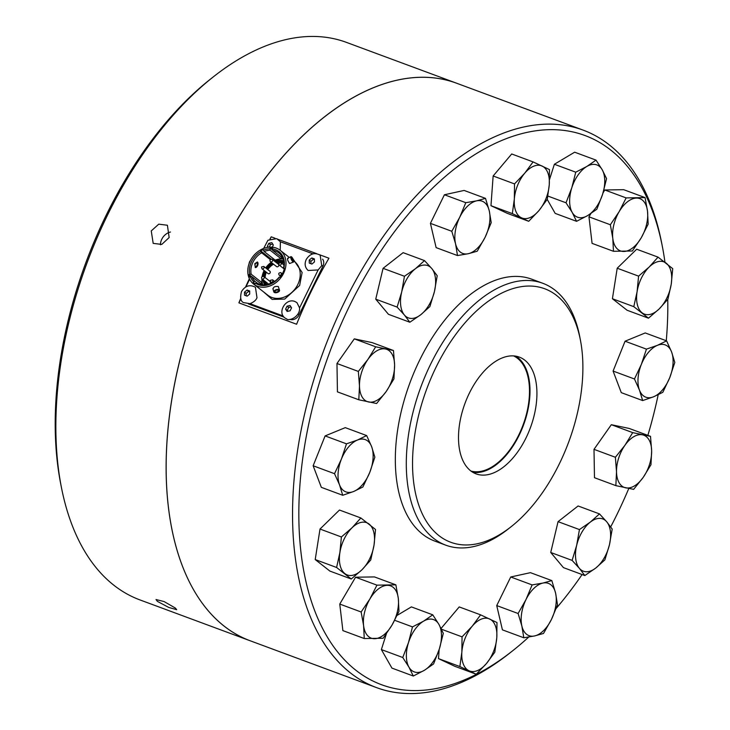 <?xml version="1.0" encoding="UTF-8"?>
<svg xmlns="http://www.w3.org/2000/svg" width="730" height="730" viewBox="0 0 730 730"><rect width="100%" height="100%" fill="white"/><g stroke="black" fill="none" stroke-linecap="round" stroke-linejoin="round"><path stroke-width="1.09" d="M366.661 435.573L345.281 427.643L325.115 435.91L346.495 443.84L357.472 440.035L366.661 435.573L371.652 446.696L374.855 457.153L369.763 472.41A27.877 15.631 -69.7 0 1 368.294 475.732A27.877 15.631 -69.7 0 1 353.694 491.473A27.877 15.631 -69.7 0 1 343.456 490.514A27.877 15.631 -69.7 0 1 339.514 484.811A27.877 15.631 -69.7 0 1 341.403 459.097L346.495 443.84M342.717 495.278L339.514 484.811L334.523 473.688L341.403 459.097A27.877 15.631 -69.7 0 1 357.472 440.035A27.877 15.631 -69.7 0 1 371.652 446.696A27.877 15.631 -69.7 0 1 369.763 472.41L362.883 487.001L353.694 491.473L342.717 495.278L321.337 487.348L313.143 465.767L325.115 435.91M528.712 637.053A292.812 164.159 -69.7 0 1 512.597 650.832A292.812 164.159 -69.7 0 1 355.857 670.25A292.812 164.159 -69.7 0 1 349.816 305.368A292.812 164.159 -69.7 0 1 610.709 150.033A292.812 164.159 -69.7 0 1 662.402 246.722A292.812 164.159 -69.7 0 1 664.948 262.179M667.749 299.409A292.812 164.159 -69.7 0 1 666.271 340.746M658.186 394.738A292.812 164.159 -69.7 0 1 647.857 435.372M628.795 488.461A292.812 164.159 -69.7 0 1 610.691 526.887M582.093 574.537A292.812 164.159 -69.7 0 1 556.233 608.364M542.782 283.276L531.823 279.216A139.64 78.283 110.3 0 0 419.631 360.173A139.64 78.283 110.3 0 0 434.742 541.076L445.711 545.146A139.64 78.283 -69.7 0 1 430.6 364.243A139.64 78.283 -69.7 0 1 542.782 283.276A139.64 78.283 -69.7 0 1 579.666 336.274L580.405 340.052A135.178 75.783 -69.7 0 1 559.326 463.869A135.178 75.783 -69.7 0 1 511.246 526.613A135.178 75.783 -69.7 0 1 422.305 513.883A135.178 75.783 -69.7 0 1 436.093 367.126A135.178 75.783 -69.7 0 1 519.587 286.963A135.178 75.783 -69.7 0 1 580.405 340.052M376.954 585.15L395.87 584.849L374.481 576.919L355.565 577.22L339.769 604.066L342.881 630.611L364.261 638.54L363.604 625.601L361.149 611.995L369.946 598.901L376.954 585.15L355.565 577.22M386.38 633.813L381.37 649.572L402.75 657.502L408.517 642.528L412.487 626.897L423.519 621.193L432.762 614.824L411.382 606.895L397.147 615.372M381.37 649.572L391.919 668.096L413.299 676.026L408.919 667.092L402.75 657.502M439.15 649.563L438.493 658.624L459.873 666.554L461.862 652.036L462.053 636.852L472.228 626.185L480.605 614.842L459.225 606.922L441.075 628.448M438.493 658.624L454.863 666.317L476.243 674.237L459.873 666.554M518.108 613.501L526.011 599.54L532.115 584.913L542.864 583.078L551.825 580.587L530.445 572.667L510.735 576.983L496.728 605.581L502.423 629.853L523.811 637.774L521.85 625.975L518.108 613.501L496.728 605.581M572.11 560.403L576.673 545.319L579.438 529.578L590.36 522.069L599.485 513.902L578.105 505.981L558.058 521.649L550.73 552.473L563.451 567.63L584.83 575.55L579.374 568.314L572.11 560.403L550.73 552.473M594.001 449.342L594.476 477.703L615.855 485.633L616.512 471.781L615.381 457.263L594.001 449.342L611.329 424.705L629.132 428.428L650.512 436.348L651.644 450.866L650.977 464.718L643.212 477.365L633.649 489.355L615.855 485.633M613.091 371.059L621.285 392.649L642.665 400.569L639.462 390.112L634.47 378.989L613.091 371.059L625.062 341.211L645.229 332.944L666.609 340.864L671.609 351.988L674.803 362.454L669.72 377.711L662.831 392.302L653.642 396.773L642.665 400.569M612.415 298.734L627.088 310.25L648.468 318.18L633.795 306.664L612.415 298.734L617.206 268.211L636.679 249.213L658.058 257.133L672.731 268.649L671.226 284.244L667.932 299.172L659.099 309.009L648.468 318.18M588.964 216.828L592.076 243.373L613.465 251.293L612.798 238.354L610.344 224.749L588.964 216.828L590.898 213.543M610.344 224.749L619.149 211.663L626.148 197.903L645.064 197.602L623.685 189.681L604.769 189.982L603.017 192.948M490.961 205.687L507.341 213.37L528.721 221.299L512.341 213.607L490.961 205.687L493.142 175.985L511.703 153.975L533.082 161.905L549.453 169.588L549.261 184.772L547.272 199.29L538.895 210.623L528.721 221.299M547.208 199.39L555.183 213.388L576.563 221.318L572.183 212.384L566.015 202.794L547.865 196.06M566.015 202.794L571.782 187.829L575.751 172.189L586.783 166.486L596.027 160.116L574.647 152.196L554.371 164.268L549.526 179.48M375.74 299.163L388.46 314.311L409.84 322.24L404.374 314.995L397.12 307.084L375.74 299.163L383.067 268.339L403.115 252.662L424.495 260.592L431.749 268.494L437.215 275.739L434.45 291.489L429.888 306.563L420.763 314.73L409.84 322.24M430.417 223.353L436.12 247.625L457.5 255.555L455.547 243.747L451.797 231.282L430.417 223.353L444.424 194.764L464.134 190.439L485.514 198.368L489.264 210.833L491.217 222.641L485.112 237.268L477.21 251.23L468.258 253.721L457.5 255.555M336.968 363.504L337.433 391.864L358.813 399.784L359.479 385.942L358.348 371.424L336.968 363.504L354.296 338.857L375.676 346.786L393.47 350.51L372.09 342.589L354.296 338.857M315.214 559.563L329.887 571.079L351.267 579.009L336.594 567.484L315.214 559.563L320.014 529.04L341.394 536.97L352.024 527.799L360.857 517.962L339.477 510.033L320.014 529.04M334.523 473.688L313.143 465.767M626.148 197.903L604.769 189.982M599.485 513.902L606.739 521.813L612.205 529.058L609.44 544.799L604.878 559.883L595.753 568.049L584.83 575.55M395.87 584.849L398.315 598.454L398.981 611.393L391.974 625.145L383.177 638.239L364.261 638.54M336.594 567.484L339.888 552.564L341.394 536.97M462.053 636.852L441.458 629.223M358.348 371.424L367.911 359.443L375.676 346.786M579.438 529.578L558.058 521.649M532.115 584.913L510.735 576.983M480.605 614.842L496.984 622.535L496.792 637.71L494.803 652.228L486.417 663.57L476.243 674.237M511.246 526.613L508.226 528.995A139.64 78.283 -69.7 0 1 445.711 545.146M360.857 517.962L375.53 529.478L374.034 545.073L370.74 560.001L361.898 569.838L351.267 579.009M451.797 231.282L459.699 217.321L465.804 202.684L444.424 194.764M465.804 202.684L476.562 200.859L485.514 198.368M575.751 172.189L554.371 164.268M512.341 213.607L514.331 199.089L514.522 183.914L493.142 175.985M514.522 183.914L524.697 173.238L533.082 161.905M645.064 197.602L647.519 211.207L648.176 224.146L641.177 237.907L632.381 250.992L613.465 251.293M633.795 306.664L637.089 291.735L638.586 276.141L617.206 268.211M432.762 614.824L438.931 624.415L443.311 633.348L439.341 648.979L433.574 663.953L424.331 670.322L413.299 676.026M551.825 580.587L555.576 593.061L557.528 604.86L551.424 619.487L543.521 633.457L534.561 635.949L523.811 637.774M393.47 350.51L394.601 365.027L393.945 378.879L386.179 391.526L376.616 403.517L358.813 399.784M397.12 307.084L401.683 292.009L404.447 276.259L383.067 268.339M404.447 276.259L415.37 268.759L424.495 260.592M512.597 650.832L509.577 653.213A297.265 166.659 -69.7 0 1 376.488 687.596A297.265 166.659 -69.7 0 1 350.455 672.932A297.265 166.659 -69.7 0 1 333.354 326.383A297.265 166.659 -69.7 0 1 583.142 130.123A297.265 166.659 -69.7 0 1 609.185 144.786A297.265 166.659 -69.7 0 1 661.663 242.953L662.402 246.722M634.47 378.989L641.351 364.398L646.442 349.132L625.062 341.211M638.586 276.141L649.226 266.97L658.058 257.133M412.487 626.897L394.684 620.299M646.442 349.132L657.42 345.336L666.609 340.864M339.769 604.066L361.149 611.995M615.381 457.263L624.944 445.282L632.709 432.625L611.329 424.705M596.027 160.116L602.195 169.716L606.575 178.64L602.606 194.28L596.839 209.245L587.604 215.615L576.563 221.318M632.709 432.625L650.512 436.348M619.149 211.663A27.877 15.631 -69.7 0 1 636.505 198.085A27.877 15.631 -69.7 0 1 647.519 211.207A27.877 15.631 -69.7 0 1 642.865 234.759A27.877 15.631 -69.7 0 1 641.177 237.907A27.877 15.631 -69.7 0 1 623.812 251.476A27.877 15.631 -69.7 0 1 612.798 238.354A27.877 15.631 -69.7 0 1 619.149 211.663M666.289 263.229A27.877 15.631 -69.7 0 1 671.226 284.244A27.877 15.631 -69.7 0 1 666.864 297.968A27.877 15.631 -69.7 0 1 659.099 309.009A27.877 15.631 -69.7 0 1 642.026 312.75A27.877 15.631 -69.7 0 1 637.089 291.735A27.877 15.631 -69.7 0 1 649.226 266.97A27.877 15.631 -69.7 0 1 666.289 263.229M605.763 555.037A27.877 15.631 -69.7 0 1 595.753 568.049A27.877 15.631 -69.7 0 1 579.374 568.314A27.877 15.631 -69.7 0 1 576.673 545.319A27.877 15.631 -69.7 0 1 590.36 522.069A27.877 15.631 -69.7 0 1 606.739 521.813A27.877 15.631 -69.7 0 1 609.44 544.799A27.877 15.631 -69.7 0 1 605.763 555.037M374.618 638.723A27.877 15.631 -69.7 0 1 363.604 625.601A27.877 15.631 -69.7 0 1 369.946 598.901A27.877 15.631 -69.7 0 1 387.301 585.332A27.877 15.631 -69.7 0 1 398.315 598.454A27.877 15.631 -69.7 0 1 393.671 621.996A27.877 15.631 -69.7 0 1 391.974 625.145A27.877 15.631 -69.7 0 1 374.618 638.723M339.888 552.564A27.877 15.631 -69.7 0 1 352.024 527.799A27.877 15.631 -69.7 0 1 369.088 524.058A27.877 15.631 -69.7 0 1 374.034 545.073A27.877 15.631 -69.7 0 1 369.672 558.788A27.877 15.631 -69.7 0 1 361.898 569.838A27.877 15.631 -69.7 0 1 344.834 573.579A27.877 15.631 -69.7 0 1 339.888 552.564M420.763 314.73A27.877 15.631 -69.7 0 1 404.374 314.995A27.877 15.631 -69.7 0 1 401.683 292.009A27.877 15.631 -69.7 0 1 415.37 268.759A27.877 15.631 -69.7 0 1 431.749 268.494A27.877 15.631 -69.7 0 1 434.45 291.489A27.877 15.631 -69.7 0 1 430.773 301.718A27.877 15.631 -69.7 0 1 420.763 314.73M468.952 670.724A27.877 15.631 -69.7 0 1 461.862 652.036A27.877 15.631 -69.7 0 1 472.228 626.185A27.877 15.631 -69.7 0 1 489.693 619.022A27.877 15.631 -69.7 0 1 496.792 637.71A27.877 15.631 -69.7 0 1 492.029 654.846A27.877 15.631 -69.7 0 1 486.417 663.57A27.877 15.631 -69.7 0 1 468.952 670.724M359.479 385.942A27.877 15.631 -69.7 0 1 367.911 359.443A27.877 15.631 -69.7 0 1 385.467 348.986A27.877 15.631 -69.7 0 1 394.601 365.027A27.877 15.631 -69.7 0 1 389.747 385.458A27.877 15.631 -69.7 0 1 386.179 391.526A27.877 15.631 -69.7 0 1 368.613 401.984A27.877 15.631 -69.7 0 1 364.909 400.25A27.877 15.631 -69.7 0 1 359.479 385.942M643.212 477.365A27.877 15.631 -69.7 0 1 625.646 487.822A27.877 15.631 -69.7 0 1 616.512 471.781A27.877 15.631 -69.7 0 1 624.944 445.282A27.877 15.631 -69.7 0 1 642.51 434.825A27.877 15.631 -69.7 0 1 651.644 450.866A27.877 15.631 -69.7 0 1 646.789 471.297A27.877 15.631 -69.7 0 1 643.212 477.365M526.011 599.54A27.877 15.631 -69.7 0 1 542.864 583.078A27.877 15.631 -69.7 0 1 555.576 593.061A27.877 15.631 -69.7 0 1 551.424 619.487A27.877 15.631 -69.7 0 1 534.561 635.949A27.877 15.631 -69.7 0 1 521.85 625.975A27.877 15.631 -69.7 0 1 526.011 599.54M468.258 253.721A27.877 15.631 -69.7 0 1 455.547 243.747A27.877 15.631 -69.7 0 1 459.699 217.321A27.877 15.631 -69.7 0 1 476.562 200.859A27.877 15.631 -69.7 0 1 489.264 210.833A27.877 15.631 -69.7 0 1 485.112 237.268A27.877 15.631 -69.7 0 1 468.258 253.721M586.783 166.486A27.877 15.631 -69.7 0 1 602.195 169.716A27.877 15.631 -69.7 0 1 602.606 194.28A27.877 15.631 -69.7 0 1 599.896 201.024A27.877 15.631 -69.7 0 1 587.604 215.615A27.877 15.631 -69.7 0 1 572.183 212.384A27.877 15.631 -69.7 0 1 571.782 187.829A27.877 15.631 -69.7 0 1 586.783 166.486M524.697 173.238A27.877 15.631 -69.7 0 1 542.171 166.075A27.877 15.631 -69.7 0 1 549.261 184.772A27.877 15.631 -69.7 0 1 544.507 201.909A27.877 15.631 -69.7 0 1 538.895 210.623A27.877 15.631 -69.7 0 1 521.43 217.786A27.877 15.631 -69.7 0 1 514.331 199.089A27.877 15.631 -69.7 0 1 524.697 173.238M669.72 377.711A27.877 15.631 -69.7 0 1 668.242 381.024A27.877 15.631 -69.7 0 1 653.642 396.773A27.877 15.631 -69.7 0 1 643.404 395.815A27.877 15.631 -69.7 0 1 639.462 390.112A27.877 15.631 -69.7 0 1 641.351 364.398A27.877 15.631 -69.7 0 1 657.42 345.336A27.877 15.631 -69.7 0 1 671.609 351.988A27.877 15.631 -69.7 0 1 669.72 377.711M438.931 624.415A27.877 15.631 -69.7 0 1 439.341 648.979A27.877 15.631 -69.7 0 1 436.631 655.732A27.877 15.631 -69.7 0 1 424.331 670.322A27.877 15.631 -69.7 0 1 408.919 667.092A27.877 15.631 -69.7 0 1 408.517 642.528A27.877 15.631 -69.7 0 1 423.519 621.193A27.877 15.631 -69.7 0 1 438.931 624.415M583.142 130.123L456.743 83.275A297.265 166.659 110.3 0 0 206.955 279.526A297.265 166.659 110.3 0 0 224.055 626.075A297.265 166.659 110.3 0 0 250.089 640.739L376.488 687.596M269.954 239.02A297.265 166.659 -69.7 0 1 271.231 236.821L275.082 238.254M278.075 239.358L316.565 253.629M319.558 254.743L328.947 258.219A297.265 166.659 110.3 0 0 296.599 324.248L238.883 302.859A297.265 166.659 -69.7 0 1 240.708 298.397M245.554 287.091A297.265 166.659 -69.7 0 1 249.377 278.687M526.093 437.772A62.26 34.903 110.3 0 0 519.349 357.116A62.26 34.903 110.3 0 0 469.335 393.214A62.26 34.903 110.3 0 0 476.07 473.87A62.26 34.903 110.3 0 0 526.093 437.772M238.883 302.859L240.845 298.853M270.209 238.911L271.231 236.821M289.956 319.357L290.029 319.375A7.437 6.059 -51.9 0 0 299.035 314.913L322.897 266.213A7.437 6.059 -51.9 0 0 322.623 259.159M248.474 303.972L284.034 317.158M472.73 472.255A62.26 34.903 110.3 0 0 519.167 435.208A62.26 34.903 110.3 0 0 515.763 356.167M217.859 255.609A297.265 166.659 -69.7 0 1 456.688 83.247A297.265 166.659 -69.7 0 1 456.715 83.256L346.504 42.404A297.265 166.659 -69.7 0 0 213.425 76.787A297.265 166.659 -69.7 0 0 107.675 214.766A297.265 166.659 -69.7 0 0 61.338 487.047A297.265 166.659 -69.7 0 0 139.85 599.877L250.034 640.721A297.265 166.659 -69.7 0 1 217.859 255.609M245.901 286.89L249.651 279.243M283.112 315.935L250.052 303.68L243.409 302.576C240.617 301.189 239.978 297.53 241.484 291.608C245.18 285.731 249.833 284.28 255.436 287.255L256.987 297.721C256.12 300.112 253.812 302.092 250.052 303.68M276.916 238.801L280.375 241.776L312.951 253.848M318.143 269.936L308.151 270.492C304.967 267.509 304.328 263.849 306.217 259.515C309.921 253.648 314.575 252.197 320.178 255.171L321.72 265.638L318.143 269.936L299.555 307.877C300.276 316.637 289.016 321.474 286.671 318.946L284.901 317.952C277.017 312.239 286.014 297.694 294.884 301.49L296.927 302.631L299.555 307.877M513.619 355.911A61.457 34.456 -69.7 0 1 518.802 434.916A61.457 34.456 -69.7 0 1 470.941 471.042M151.256 230.917L158.766 224.156L167.407 225.251L169.15 237.551L161.768 244.413L153.181 243.373L151.256 230.917M157.388 601.365L156.019 599.549L164.058 601.547L175.282 607.999L176.715 609.687L168.785 607.451L157.388 601.365M280.375 241.776L280.21 250.317M295.148 301.645L296.927 302.631M293.04 258.986L302.129 272.473L299.629 285.485L284.7 299.099L272.153 299.409L263.311 291.681M213.425 76.787L210.404 79.169A292.812 164.159 110.3 0 0 106.251 215.076A292.812 164.159 110.3 0 0 60.599 483.278L61.338 487.047M170.482 232.012A11.525 9.39 -51.9 0 0 161.795 239.194A11.525 9.39 -51.9 0 0 160.481 244.796M268.019 247.297L267.372 246.284L268.832 243.309L271.815 242.652L273.33 244.979L271.879 247.954M290.047 305.496L291.571 307.814L290.111 310.788L287.127 311.445L285.613 309.118L287.063 306.153L290.047 305.496M309.274 263.101L309.237 260.044L311.801 257.955L314.402 258.913L314.438 261.97L311.874 264.068L309.274 263.101M249.706 294.053L247.141 296.152L244.541 295.185L244.504 292.128L247.068 290.038L249.669 290.996L249.706 294.053M268.576 247.224L267.372 246.284M272.746 244.103L270.474 244.605L269.224 247.16M270.474 244.605L268.832 243.309M273.175 289.043C273.184 287.018 274.882 286.169 278.276 286.516L279.544 290.266A2.975 1.487 -16.2 0 1 277.592 292.365A2.975 1.487 -16.2 0 1 274.142 292.365A2.975 1.487 -16.2 0 1 273.832 291.927A2.975 1.487 -16.2 0 1 275.794 289.837A2.975 1.487 -16.2 0 1 279.234 289.837A2.975 1.487 -16.2 0 1 279.544 290.266M283.568 273.358A21.489 17.511 128.1 0 1 253.62 284.07A21.489 17.511 128.1 0 1 250.198 260.984A21.489 17.511 128.1 0 1 280.156 250.271A21.489 17.511 128.1 0 1 283.568 273.358M309.237 260.044L310.889 261.34L310.916 263.694M293.57 262.015A2.975 0.867 -116.4 0 1 292.958 261.824A2.975 0.867 -116.4 0 1 291.133 258.995A2.975 0.867 -116.4 0 1 290.923 256.686A2.975 0.867 -116.4 0 1 291.526 256.878A2.975 0.867 -116.4 0 1 293.351 259.697A2.975 0.867 -116.4 0 1 293.57 262.015L289.545 263.512C287.51 260.4 287.027 258.748 288.104 258.566M290.978 306.947L288.706 307.44L287.063 306.153M288.706 307.44L287.255 310.414L285.613 309.118M287.255 310.414L287.812 311.263M244.504 292.128L246.147 293.423L246.183 295.778M314.384 259.588L313.444 259.241L310.889 261.34M313.444 259.241L311.801 257.955M249.651 291.671L248.711 291.325L246.147 293.423M248.711 291.325L247.068 290.038M283.842 268.284L284.408 268.494A20.413 16.635 128.1 0 1 280.128 277.245L279.553 277.035A19.701 16.051 128.1 0 1 255.628 283.313L255.181 283.879A20.413 16.635 128.1 0 1 254.277 283.231A20.413 16.635 128.1 0 1 253.292 282.364L253.73 281.807A19.701 16.051 128.1 0 1 250.417 276.743L249.797 277.053A20.413 16.635 128.1 0 1 249.085 274.58L249.696 274.27A19.701 16.051 128.1 0 1 251.595 261.504A19.701 16.051 128.1 0 1 260.875 251.467L260.701 250.865A20.413 16.635 128.1 0 1 263.247 249.605L263.421 250.198A19.701 16.051 128.1 0 1 269.908 248.784L270.073 248.109A20.413 16.635 128.1 0 1 272.637 248.255L272.482 248.921A19.701 16.051 128.1 0 1 283.842 268.284L283.45 268.348A18.588 15.148 -51.9 0 0 278.869 252.954A18.588 15.148 -51.9 0 0 272.737 250.363L272.482 248.921M250.381 260.619A2.975 1.67 110.3 0 0 249.614 261.741A2.975 1.67 110.3 0 0 249.103 263.585M251.759 276.679L249.085 274.58M249.696 274.27L251.166 274.197L262.179 282.838L260.683 283.578M260.701 250.865L271.241 259.141M273.805 259.077A20.413 16.635 -51.9 0 0 272.609 259.688M262.234 284.8L251.877 276.67L250.417 276.743M255.19 283.861L253.292 282.364M256.987 282.939L254.934 281.333L253.73 281.807M251.166 274.197A18.588 15.148 -51.9 0 1 252.963 262.216A18.588 15.148 -51.9 0 1 261.65 252.79L260.875 251.467M282.838 258.292L272.737 250.363M279.553 277.035L279.161 277.099A18.588 15.148 -51.9 0 1 256.832 282.838L255.628 283.313M284.28 269.005L283.45 268.348M251.877 276.67A18.588 15.148 -51.9 0 0 254.934 281.333M270.073 248.109L272.71 250.18M263.421 250.198L264.196 251.531A18.588 15.148 -51.9 0 1 270.173 250.226L269.908 248.784M261.65 252.79L270.319 259.597M270.173 250.226L281.187 258.867L281.561 257.288M281.187 258.867A18.588 15.148 128.1 0 0 275.21 260.172L264.196 251.531M278.258 290.321A1.825 0.912 -16.2 0 1 277.519 291.754A1.825 0.912 -16.2 0 1 275.128 291.872A1.825 0.912 -16.2 0 1 275.329 290.786A1.825 0.912 -16.2 0 1 277.674 290.111A1.825 0.912 -16.2 0 1 278.258 290.321M291.808 257.827A1.825 0.538 -116.4 0 1 293.04 259.889A1.825 0.538 -116.4 0 1 292.803 260.948A1.825 0.538 -116.4 0 1 292.684 260.865A1.825 0.538 -116.4 0 1 291.708 259.469A1.825 0.538 -116.4 0 1 291.316 257.936A1.825 0.538 -116.4 0 1 291.808 257.827M262.179 282.838A18.588 15.148 128.1 0 1 261.887 278.778M262.125 276.579A18.588 15.148 128.1 0 1 264.16 270.501M265.702 267.937A18.588 15.148 128.1 0 1 271.213 262.371M255.226 267.545A2.975 1.67 110.3 0 0 257.517 265.793L257.38 262.006L254.806 263.667L255.308 267.582L257.517 265.793A2.975 1.67 110.3 0 0 257.279 261.979M256.978 263.074A1.861 1.049 110.3 0 0 256.814 262.982A1.861 1.049 110.3 0 0 255.245 264.214A1.861 1.049 110.3 0 0 255.354 266.386A1.861 1.049 110.3 0 0 255.518 266.477A1.861 1.049 110.3 0 0 257.079 265.245A1.861 1.049 110.3 0 0 256.978 263.074M262.791 284.864A18.588 15.148 128.1 0 1 261.97 278.86M262.234 276.506A18.588 15.148 128.1 0 1 264.242 270.575M265.784 268.001A18.588 15.148 128.1 0 1 271.295 262.435M274.033 260.811A18.588 15.148 128.1 0 1 283.094 258.986M264.716 284.91A15.978 13.021 128.1 0 1 262.992 279.672M263.019 276.296A15.978 13.021 128.1 0 1 264.607 270.857M266.103 268.248A15.978 13.021 128.1 0 1 271.743 262.791M274.672 261.313A15.978 13.021 128.1 0 1 283.605 260.847M266.815 268.813A14.865 12.118 128.1 0 1 272.527 263.402M275.575 262.015A14.865 12.118 128.1 0 1 283.806 262.088M265.966 284.819A14.865 12.118 128.1 0 1 264.169 280.594M263.959 276.652A14.865 12.118 128.1 0 1 265.355 271.441M266.195 272.098A14.126 11.507 -51.9 0 0 264.917 277.409M265.401 281.561A14.126 11.507 -51.9 0 0 266.915 284.673M283.897 263.046A14.126 11.507 -51.9 0 0 283.623 262.937A14.126 11.507 -51.9 0 0 276.542 262.782M273.394 264.087A14.126 11.507 -51.9 0 0 267.636 269.452M283.906 263.11A14.126 11.507 -51.9 0 0 283.787 263.065A14.126 11.507 -51.9 0 0 280.557 262.435M279.535 262.444A14.126 11.507 -51.9 0 0 276.716 262.909M273.567 264.224A14.126 11.507 -51.9 0 0 267.81 269.589M266.359 272.235A14.126 11.507 -51.9 0 0 265.09 277.537M265.565 281.698A14.126 11.507 -51.9 0 0 266.979 284.663M263.63 276.451A1.487 1.214 128.1 0 1 263.895 276.606L270.027 281.415A1.487 1.214 128.1 0 1 268.193 283.76L262.061 278.942C261.066 277.427 261.55 276.579 263.503 276.387L263.895 276.606A1.487 1.214 128.1 0 1 262.061 278.942M270.137 272.837A1.487 1.214 128.1 0 1 268.065 273.577L261.933 268.759A1.487 1.214 128.1 0 0 263.767 266.423L269.908 271.241A1.487 1.214 128.1 0 1 270.137 272.837M272.034 259.296A1.487 1.214 128.1 0 1 272.299 259.451L278.431 264.26A1.487 1.214 128.1 0 1 276.597 266.605L270.465 261.787C269.479 260.272 269.954 259.424 271.907 259.223L272.299 259.451A1.487 1.214 128.1 0 1 270.465 261.787M297.94 314.055L299.035 314.913M321.839 265.382L322.897 266.213M253.62 284.07L267.846 295.239A21.489 17.511 -51.9 0 0 297.803 284.527A21.489 17.511 -51.9 0 0 294.382 261.44L293.725 260.92M283.915 264.981L280.959 262.654A1.487 1.214 128.1 0 1 279.125 264.999L284.271 269.032M280.813 272.691A1.487 1.214 128.1 0 1 279.517 275.329A1.487 1.214 128.1 0 1 279.252 275.183L280.767 276.369M274.589 281.406L272.555 279.818A1.487 1.214 128.1 0 1 270.721 282.154L271.852 283.039M263.667 248.437L267.937 240.234L276.652 238.655L278.696 239.796M280.156 250.271L289.335 257.471M273.832 291.927L272.874 288.624M290.923 256.686L287.556 258.356M279.252 275.183C278.258 273.668 278.741 272.81 280.694 272.618L282.337 273.823M280.959 262.654L278.714 263.183L279.125 264.999M272.555 279.818L270.31 280.338L270.721 282.154M263.767 266.423L261.523 266.952L261.933 268.759"/></g></svg>
